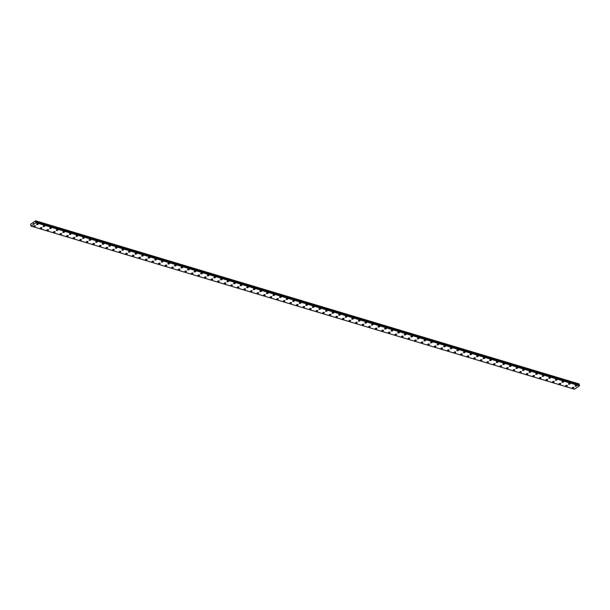 <?xml version="1.0" encoding="UTF-8"?>
<svg xmlns="http://www.w3.org/2000/svg" width="610" height="610" viewBox="0 0 610 610"><rect width="100%" height="100%" fill="white"/><g stroke="black" fill="none" stroke-linecap="round" stroke-linejoin="round"><path stroke-width="0.91" d="M38.262 223.946A0.877 0.412 -13.1 0 1 37.789 224.457A0.877 0.412 -13.1 0 1 36.813 224.556A0.877 0.412 -13.1 0 1 36.562 224.343A0.877 0.412 -13.1 0 1 37.035 223.832A0.877 0.412 -13.1 0 1 38.003 223.733A0.877 0.412 -13.1 0 1 38.262 223.946A0.877 0.412 -13.1 0 1 37.789 224.457A0.877 0.412 -13.1 0 1 36.821 224.556A0.877 0.412 -13.1 0 1 36.562 224.343M44.827 225.921A0.877 0.412 -13.1 0 1 44.355 226.432A0.877 0.412 -13.1 0 1 43.386 226.523A0.877 0.412 -13.1 0 1 43.127 226.318A0.877 0.412 -13.1 0 1 43.6 225.807A0.877 0.412 -13.1 0 1 44.576 225.708A0.877 0.412 -13.1 0 1 44.827 225.921A0.877 0.412 -13.1 0 1 44.355 226.432A0.877 0.412 -13.1 0 1 43.386 226.531A0.877 0.412 -13.1 0 1 43.127 226.318M51.392 227.888A0.877 0.412 -13.1 0 1 50.92 228.399A0.877 0.412 -13.1 0 1 49.951 228.498A0.877 0.412 -13.1 0 1 49.692 228.285A0.877 0.412 -13.1 0 1 50.165 227.774A0.877 0.412 -13.1 0 1 51.141 227.675A0.877 0.412 -13.1 0 1 51.392 227.888A0.877 0.412 -13.1 0 1 50.92 228.399A0.877 0.412 -13.1 0 1 49.951 228.498A0.877 0.412 -13.1 0 1 49.692 228.285M57.965 229.863A0.877 0.412 -13.1 0 1 57.492 230.374A0.877 0.412 -13.1 0 1 56.517 230.466A0.877 0.412 -13.1 0 1 56.265 230.26A0.877 0.412 -13.1 0 1 56.738 229.749A0.877 0.412 -13.1 0 1 57.706 229.65A0.877 0.412 -13.1 0 1 57.965 229.863A0.877 0.412 -13.1 0 1 57.492 230.374A0.877 0.412 -13.1 0 1 56.517 230.473A0.877 0.412 -13.1 0 1 56.265 230.26M64.53 231.831A0.877 0.412 -13.1 0 1 64.058 232.341A0.877 0.412 -13.1 0 1 63.082 232.44A0.877 0.412 -13.1 0 1 62.83 232.227A0.877 0.412 -13.1 0 1 63.303 231.716A0.877 0.412 -13.1 0 1 64.271 231.625A0.877 0.412 -13.1 0 1 64.53 231.831A0.877 0.412 -13.1 0 1 64.058 232.341A0.877 0.412 -13.1 0 1 63.089 232.44A0.877 0.412 -13.1 0 1 62.83 232.227M71.095 233.805A0.877 0.412 -13.1 0 1 70.623 234.316A0.877 0.412 -13.1 0 1 69.654 234.408A0.877 0.412 -13.1 0 1 69.395 234.202A0.877 0.412 -13.1 0 1 69.868 233.691A0.877 0.412 -13.1 0 1 70.844 233.592A0.877 0.412 -13.1 0 1 71.095 233.805A0.877 0.412 -13.1 0 1 70.623 234.316A0.877 0.412 -13.1 0 1 69.654 234.415A0.877 0.412 -13.1 0 1 69.395 234.202M77.661 235.773A0.877 0.412 -13.1 0 1 77.188 236.283A0.877 0.412 -13.1 0 1 76.219 236.383A0.877 0.412 -13.1 0 1 75.96 236.169A0.877 0.412 -13.1 0 1 76.433 235.658A0.877 0.412 -13.1 0 1 77.409 235.567A0.877 0.412 -13.1 0 1 77.661 235.773A0.877 0.412 -13.1 0 1 77.188 236.283A0.877 0.412 -13.1 0 1 76.219 236.383A0.877 0.412 -13.1 0 1 75.96 236.169M84.233 237.748A0.877 0.412 -13.1 0 1 83.761 238.258A0.877 0.412 -13.1 0 1 82.785 238.358A0.877 0.412 -13.1 0 1 82.533 238.144A0.877 0.412 -13.1 0 1 83.006 237.633A0.877 0.412 -13.1 0 1 83.974 237.534A0.877 0.412 -13.1 0 1 84.233 237.748A0.877 0.412 -13.1 0 1 83.761 238.258A0.877 0.412 -13.1 0 1 82.785 238.358A0.877 0.412 -13.1 0 1 82.533 238.144M90.798 239.715A0.877 0.412 -13.1 0 1 90.326 240.226A0.877 0.412 -13.1 0 1 89.35 240.325A0.877 0.412 -13.1 0 1 89.098 240.111A0.877 0.412 -13.1 0 1 89.571 239.6A0.877 0.412 -13.1 0 1 90.539 239.509A0.877 0.412 -13.1 0 1 90.798 239.715A0.877 0.412 -13.1 0 1 90.326 240.233A0.877 0.412 -13.1 0 1 89.357 240.325A0.877 0.412 -13.1 0 1 89.098 240.111M97.364 241.69A0.877 0.412 -13.1 0 1 96.891 242.2A0.877 0.412 -13.1 0 1 95.922 242.3A0.877 0.412 -13.1 0 1 95.663 242.086A0.877 0.412 -13.1 0 1 96.136 241.575A0.877 0.412 -13.1 0 1 97.112 241.476A0.877 0.412 -13.1 0 1 97.364 241.69A0.877 0.412 -13.1 0 1 96.891 242.2A0.877 0.412 -13.1 0 1 95.922 242.3A0.877 0.412 -13.1 0 1 95.663 242.086M103.929 243.657A0.877 0.412 -13.1 0 1 103.456 244.168A0.877 0.412 -13.1 0 1 102.488 244.267A0.877 0.412 -13.1 0 1 102.228 244.053A0.877 0.412 -13.1 0 1 102.701 243.542A0.877 0.412 -13.1 0 1 103.677 243.451A0.877 0.412 -13.1 0 1 103.929 243.664A0.877 0.412 -13.1 0 1 103.456 244.175A0.877 0.412 -13.1 0 1 102.488 244.267A0.877 0.412 -13.1 0 1 102.228 244.053M110.501 245.632A0.877 0.412 -13.1 0 1 110.029 246.143A0.877 0.412 -13.1 0 1 109.053 246.242A0.877 0.412 -13.1 0 1 108.801 246.028A0.877 0.412 -13.1 0 1 109.274 245.517A0.877 0.412 -13.1 0 1 110.242 245.418A0.877 0.412 -13.1 0 1 110.501 245.632A0.877 0.412 -13.1 0 1 110.029 246.143A0.877 0.412 -13.1 0 1 109.053 246.242A0.877 0.412 -13.1 0 1 108.801 246.028M117.067 247.599A0.877 0.412 -13.1 0 1 116.594 248.11A0.877 0.412 -13.1 0 1 115.618 248.209A0.877 0.412 -13.1 0 1 115.366 247.995A0.877 0.412 -13.1 0 1 115.839 247.485A0.877 0.412 -13.1 0 1 116.807 247.393A0.877 0.412 -13.1 0 1 117.067 247.607A0.877 0.412 -13.1 0 1 116.594 248.117A0.877 0.412 -13.1 0 1 115.618 248.209A0.877 0.412 -13.1 0 1 115.366 247.995M123.632 249.574A0.877 0.412 -13.1 0 1 123.159 250.085A0.877 0.412 -13.1 0 1 122.191 250.184A0.877 0.412 -13.1 0 1 121.931 249.97A0.877 0.412 -13.1 0 1 122.404 249.459A0.877 0.412 -13.1 0 1 123.38 249.36A0.877 0.412 -13.1 0 1 123.632 249.574A0.877 0.412 -13.1 0 1 123.159 250.085A0.877 0.412 -13.1 0 1 122.191 250.184A0.877 0.412 -13.1 0 1 121.931 249.97M130.197 251.541A0.877 0.412 -13.1 0 1 129.724 252.052A0.877 0.412 -13.1 0 1 128.756 252.151A0.877 0.412 -13.1 0 1 128.496 251.938A0.877 0.412 -13.1 0 1 128.969 251.427A0.877 0.412 -13.1 0 1 129.945 251.335A0.877 0.412 -13.1 0 1 130.197 251.549A0.877 0.412 -13.1 0 1 129.724 252.06A0.877 0.412 -13.1 0 1 128.756 252.151A0.877 0.412 -13.1 0 1 128.496 251.945M136.77 253.516A0.877 0.412 -13.1 0 1 136.297 254.027A0.877 0.412 -13.1 0 1 135.321 254.126A0.877 0.412 -13.1 0 1 135.069 253.912A0.877 0.412 -13.1 0 1 135.542 253.402A0.877 0.412 -13.1 0 1 136.51 253.302A0.877 0.412 -13.1 0 1 136.77 253.516A0.877 0.412 -13.1 0 1 136.297 254.027A0.877 0.412 -13.1 0 1 135.321 254.126A0.877 0.412 -13.1 0 1 135.069 253.912M143.335 255.483A0.877 0.412 -13.1 0 1 142.862 255.994A0.877 0.412 -13.1 0 1 141.886 256.093A0.877 0.412 -13.1 0 1 141.634 255.88A0.877 0.412 -13.1 0 1 142.107 255.376A0.877 0.412 -13.1 0 1 143.075 255.277A0.877 0.412 -13.1 0 1 143.335 255.491A0.877 0.412 -13.1 0 1 142.862 256.002A0.877 0.412 -13.1 0 1 141.886 256.093A0.877 0.412 -13.1 0 1 141.634 255.887M149.9 257.458A0.877 0.412 -13.1 0 1 149.427 257.969A0.877 0.412 -13.1 0 1 148.459 258.068A0.877 0.412 -13.1 0 1 148.2 257.855A0.877 0.412 -13.1 0 1 148.672 257.344A0.877 0.412 -13.1 0 1 149.648 257.245A0.877 0.412 -13.1 0 1 149.9 257.458A0.877 0.412 -13.1 0 1 149.427 257.969A0.877 0.412 -13.1 0 1 148.459 258.068A0.877 0.412 -13.1 0 1 148.2 257.855M156.465 259.425A0.877 0.412 -13.1 0 1 155.992 259.936A0.877 0.412 -13.1 0 1 155.024 260.035A0.877 0.412 -13.1 0 1 154.765 259.822A0.877 0.412 -13.1 0 1 155.237 259.319A0.877 0.412 -13.1 0 1 156.213 259.219A0.877 0.412 -13.1 0 1 156.465 259.433A0.877 0.412 -13.1 0 1 155.992 259.944A0.877 0.412 -13.1 0 1 155.024 260.035A0.877 0.412 -13.1 0 1 154.765 259.829M163.038 261.4A0.877 0.412 -13.1 0 1 162.565 261.911A0.877 0.412 -13.1 0 1 161.589 262.01A0.877 0.412 -13.1 0 1 161.337 261.797A0.877 0.412 -13.1 0 1 161.81 261.286A0.877 0.412 -13.1 0 1 162.778 261.187A0.877 0.412 -13.1 0 1 163.038 261.4A0.877 0.412 -13.1 0 1 162.565 261.911A0.877 0.412 -13.1 0 1 161.589 262.01A0.877 0.412 -13.1 0 1 161.337 261.797M169.603 263.375A0.877 0.412 -13.1 0 1 169.13 263.886A0.877 0.412 -13.1 0 1 168.154 263.985A0.877 0.412 -13.1 0 1 167.902 263.772A0.877 0.412 -13.1 0 1 168.375 263.261A0.877 0.412 -13.1 0 1 169.344 263.162A0.877 0.412 -13.1 0 1 169.603 263.375A0.877 0.412 -13.1 0 1 169.13 263.878A0.877 0.412 -13.1 0 1 168.154 263.977A0.877 0.412 -13.1 0 1 167.902 263.764M176.168 265.342A0.877 0.412 -13.1 0 1 175.695 265.853A0.877 0.412 -13.1 0 1 174.727 265.952A0.877 0.412 -13.1 0 1 174.468 265.739A0.877 0.412 -13.1 0 1 174.94 265.228A0.877 0.412 -13.1 0 1 175.916 265.129A0.877 0.412 -13.1 0 1 176.168 265.342A0.877 0.412 -13.1 0 1 175.695 265.853A0.877 0.412 -13.1 0 1 174.727 265.952A0.877 0.412 -13.1 0 1 174.468 265.739M182.733 267.31A0.877 0.412 -13.1 0 1 182.26 267.828A0.877 0.412 -13.1 0 1 181.292 267.92A0.877 0.412 -13.1 0 1 181.033 267.706A0.877 0.412 -13.1 0 1 181.505 267.203A0.877 0.412 -13.1 0 1 182.481 267.104A0.877 0.412 -13.1 0 1 182.733 267.317A0.877 0.412 -13.1 0 1 182.26 267.828A0.877 0.412 -13.1 0 1 181.292 267.927A0.877 0.412 -13.1 0 1 181.033 267.714M189.306 269.284A0.877 0.412 -13.1 0 1 188.833 269.795A0.877 0.412 -13.1 0 1 187.857 269.894A0.877 0.412 -13.1 0 1 187.605 269.681A0.877 0.412 -13.1 0 1 188.078 269.17A0.877 0.412 -13.1 0 1 189.047 269.071A0.877 0.412 -13.1 0 1 189.306 269.284A0.877 0.412 -13.1 0 1 188.833 269.795A0.877 0.412 -13.1 0 1 187.857 269.894A0.877 0.412 -13.1 0 1 187.605 269.681M195.871 271.259A0.877 0.412 -13.1 0 1 195.398 271.77A0.877 0.412 -13.1 0 1 194.422 271.862A0.877 0.412 -13.1 0 1 194.171 271.648A0.877 0.412 -13.1 0 1 194.643 271.145A0.877 0.412 -13.1 0 1 195.612 271.046A0.877 0.412 -13.1 0 1 195.871 271.259A0.877 0.412 -13.1 0 1 195.398 271.77A0.877 0.412 -13.1 0 1 194.422 271.869A0.877 0.412 -13.1 0 1 194.171 271.656M202.436 273.227A0.877 0.412 -13.1 0 1 201.963 273.738A0.877 0.412 -13.1 0 1 200.995 273.837A0.877 0.412 -13.1 0 1 200.736 273.623A0.877 0.412 -13.1 0 1 201.208 273.112A0.877 0.412 -13.1 0 1 202.185 273.013A0.877 0.412 -13.1 0 1 202.436 273.227A0.877 0.412 -13.1 0 1 201.963 273.738A0.877 0.412 -13.1 0 1 200.995 273.837A0.877 0.412 -13.1 0 1 200.736 273.623M209.001 275.202A0.877 0.412 -13.1 0 1 208.529 275.712A0.877 0.412 -13.1 0 1 207.56 275.804A0.877 0.412 -13.1 0 1 207.301 275.59A0.877 0.412 -13.1 0 1 207.774 275.087A0.877 0.412 -13.1 0 1 208.75 274.988A0.877 0.412 -13.1 0 1 209.001 275.202A0.877 0.412 -13.1 0 1 208.529 275.712A0.877 0.412 -13.1 0 1 207.56 275.812A0.877 0.412 -13.1 0 1 207.301 275.598M215.574 277.169A0.877 0.412 -13.1 0 1 215.101 277.68A0.877 0.412 -13.1 0 1 214.125 277.779A0.877 0.412 -13.1 0 1 213.874 277.565A0.877 0.412 -13.1 0 1 214.346 277.054A0.877 0.412 -13.1 0 1 215.315 276.955A0.877 0.412 -13.1 0 1 215.574 277.169A0.877 0.412 -13.1 0 1 215.101 277.68A0.877 0.412 -13.1 0 1 214.125 277.779A0.877 0.412 -13.1 0 1 213.874 277.565M222.139 279.144A0.877 0.412 -13.1 0 1 221.666 279.654A0.877 0.412 -13.1 0 1 220.69 279.746A0.877 0.412 -13.1 0 1 220.439 279.533A0.877 0.412 -13.1 0 1 220.912 279.029A0.877 0.412 -13.1 0 1 221.88 278.93A0.877 0.412 -13.1 0 1 222.139 279.144A0.877 0.412 -13.1 0 1 221.666 279.654A0.877 0.412 -13.1 0 1 220.69 279.754A0.877 0.412 -13.1 0 1 220.439 279.54M228.704 281.111A0.877 0.412 -13.1 0 1 228.231 281.622A0.877 0.412 -13.1 0 1 227.263 281.721A0.877 0.412 -13.1 0 1 227.004 281.507A0.877 0.412 -13.1 0 1 227.477 280.996A0.877 0.412 -13.1 0 1 228.453 280.897A0.877 0.412 -13.1 0 1 228.704 281.111A0.877 0.412 -13.1 0 1 228.231 281.622A0.877 0.412 -13.1 0 1 227.263 281.721A0.877 0.412 -13.1 0 1 227.004 281.507M235.269 283.086A0.877 0.412 -13.1 0 1 234.797 283.597A0.877 0.412 -13.1 0 1 233.828 283.688A0.877 0.412 -13.1 0 1 233.569 283.482A0.877 0.412 -13.1 0 1 234.042 282.971A0.877 0.412 -13.1 0 1 235.018 282.872A0.877 0.412 -13.1 0 1 235.269 283.086A0.877 0.412 -13.1 0 1 234.797 283.597A0.877 0.412 -13.1 0 1 233.828 283.696A0.877 0.412 -13.1 0 1 233.569 283.482M241.842 285.053A0.877 0.412 -13.1 0 1 241.369 285.564A0.877 0.412 -13.1 0 1 240.393 285.663A0.877 0.412 -13.1 0 1 240.142 285.45A0.877 0.412 -13.1 0 1 240.614 284.939A0.877 0.412 -13.1 0 1 241.583 284.847A0.877 0.412 -13.1 0 1 241.842 285.053A0.877 0.412 -13.1 0 1 241.369 285.564A0.877 0.412 -13.1 0 1 240.393 285.663A0.877 0.412 -13.1 0 1 240.142 285.45M248.407 287.028A0.877 0.412 -13.1 0 1 247.935 287.539A0.877 0.412 -13.1 0 1 246.958 287.63A0.877 0.412 -13.1 0 1 246.707 287.424A0.877 0.412 -13.1 0 1 247.18 286.913A0.877 0.412 -13.1 0 1 248.148 286.814A0.877 0.412 -13.1 0 1 248.407 287.028A0.877 0.412 -13.1 0 1 247.935 287.539A0.877 0.412 -13.1 0 1 246.958 287.638A0.877 0.412 -13.1 0 1 246.707 287.424M254.972 288.995A0.877 0.412 -13.1 0 1 254.5 289.506A0.877 0.412 -13.1 0 1 253.531 289.605A0.877 0.412 -13.1 0 1 253.272 289.392A0.877 0.412 -13.1 0 1 253.745 288.881A0.877 0.412 -13.1 0 1 254.721 288.789A0.877 0.412 -13.1 0 1 254.972 288.995A0.877 0.412 -13.1 0 1 254.5 289.506A0.877 0.412 -13.1 0 1 253.531 289.605A0.877 0.412 -13.1 0 1 253.272 289.392M261.537 290.97A0.877 0.412 -13.1 0 1 261.065 291.481A0.877 0.412 -13.1 0 1 260.096 291.58A0.877 0.412 -13.1 0 1 259.837 291.366A0.877 0.412 -13.1 0 1 260.31 290.856A0.877 0.412 -13.1 0 1 261.286 290.756A0.877 0.412 -13.1 0 1 261.537 290.97A0.877 0.412 -13.1 0 1 261.065 291.481A0.877 0.412 -13.1 0 1 260.096 291.58A0.877 0.412 -13.1 0 1 259.837 291.366M268.11 292.937A0.877 0.412 -13.1 0 1 267.637 293.448A0.877 0.412 -13.1 0 1 266.661 293.547A0.877 0.412 -13.1 0 1 266.402 293.334A0.877 0.412 -13.1 0 1 266.883 292.823A0.877 0.412 -13.1 0 1 267.851 292.731A0.877 0.412 -13.1 0 1 268.11 292.937A0.877 0.412 -13.1 0 1 267.637 293.456A0.877 0.412 -13.1 0 1 266.661 293.547A0.877 0.412 -13.1 0 1 266.41 293.334M274.675 294.912A0.877 0.412 -13.1 0 1 274.203 295.423A0.877 0.412 -13.1 0 1 273.227 295.522A0.877 0.412 -13.1 0 1 272.975 295.309A0.877 0.412 -13.1 0 1 273.448 294.798A0.877 0.412 -13.1 0 1 274.416 294.699A0.877 0.412 -13.1 0 1 274.675 294.912A0.877 0.412 -13.1 0 1 274.203 295.423A0.877 0.412 -13.1 0 1 273.227 295.522A0.877 0.412 -13.1 0 1 272.975 295.309M281.24 296.879A0.877 0.412 -13.1 0 1 280.768 297.39A0.877 0.412 -13.1 0 1 279.799 297.489A0.877 0.412 -13.1 0 1 279.54 297.276A0.877 0.412 -13.1 0 1 280.013 296.765A0.877 0.412 -13.1 0 1 280.989 296.673A0.877 0.412 -13.1 0 1 281.24 296.887A0.877 0.412 -13.1 0 1 280.768 297.398A0.877 0.412 -13.1 0 1 279.799 297.489A0.877 0.412 -13.1 0 1 279.54 297.276M287.806 298.854A0.877 0.412 -13.1 0 1 287.333 299.365A0.877 0.412 -13.1 0 1 286.364 299.464A0.877 0.412 -13.1 0 1 286.105 299.251A0.877 0.412 -13.1 0 1 286.578 298.74A0.877 0.412 -13.1 0 1 287.554 298.641A0.877 0.412 -13.1 0 1 287.806 298.854A0.877 0.412 -13.1 0 1 287.333 299.365A0.877 0.412 -13.1 0 1 286.364 299.464A0.877 0.412 -13.1 0 1 286.105 299.251M294.378 300.821A0.877 0.412 -13.1 0 1 293.898 301.332A0.877 0.412 -13.1 0 1 292.93 301.431A0.877 0.412 -13.1 0 1 292.67 301.218A0.877 0.412 -13.1 0 1 293.151 300.707A0.877 0.412 -13.1 0 1 294.119 300.616A0.877 0.412 -13.1 0 1 294.378 300.829A0.877 0.412 -13.1 0 1 293.906 301.34A0.877 0.412 -13.1 0 1 292.93 301.431A0.877 0.412 -13.1 0 1 292.678 301.218M300.943 302.796A0.877 0.412 -13.1 0 1 300.471 303.307A0.877 0.412 -13.1 0 1 299.495 303.406A0.877 0.412 -13.1 0 1 299.243 303.193A0.877 0.412 -13.1 0 1 299.716 302.682A0.877 0.412 -13.1 0 1 300.684 302.583A0.877 0.412 -13.1 0 1 300.943 302.796A0.877 0.412 -13.1 0 1 300.471 303.307A0.877 0.412 -13.1 0 1 299.495 303.406A0.877 0.412 -13.1 0 1 299.243 303.193M307.509 304.764A0.877 0.412 -13.1 0 1 307.036 305.274A0.877 0.412 -13.1 0 1 306.067 305.374A0.877 0.412 -13.1 0 1 305.808 305.16A0.877 0.412 -13.1 0 1 306.281 304.649A0.877 0.412 -13.1 0 1 307.249 304.558A0.877 0.412 -13.1 0 1 307.509 304.771A0.877 0.412 -13.1 0 1 307.036 305.282A0.877 0.412 -13.1 0 1 306.067 305.374A0.877 0.412 -13.1 0 1 305.808 305.16M314.074 306.738A0.877 0.412 -13.1 0 1 313.601 307.249A0.877 0.412 -13.1 0 1 312.633 307.348A0.877 0.412 -13.1 0 1 312.373 307.135A0.877 0.412 -13.1 0 1 312.846 306.624A0.877 0.412 -13.1 0 1 313.822 306.525A0.877 0.412 -13.1 0 1 314.074 306.738A0.877 0.412 -13.1 0 1 313.601 307.249A0.877 0.412 -13.1 0 1 312.633 307.348A0.877 0.412 -13.1 0 1 312.373 307.135M320.646 308.706A0.877 0.412 -13.1 0 1 320.166 309.217A0.877 0.412 -13.1 0 1 319.198 309.316A0.877 0.412 -13.1 0 1 318.938 309.102A0.877 0.412 -13.1 0 1 319.419 308.591A0.877 0.412 -13.1 0 1 320.387 308.5A0.877 0.412 -13.1 0 1 320.646 308.713A0.877 0.412 -13.1 0 1 320.174 309.224A0.877 0.412 -13.1 0 1 319.198 309.316A0.877 0.412 -13.1 0 1 318.946 309.11M327.212 310.681A0.877 0.412 -13.1 0 1 326.739 311.191A0.877 0.412 -13.1 0 1 325.763 311.291A0.877 0.412 -13.1 0 1 325.511 311.077A0.877 0.412 -13.1 0 1 325.984 310.566A0.877 0.412 -13.1 0 1 326.952 310.467A0.877 0.412 -13.1 0 1 327.212 310.681A0.877 0.412 -13.1 0 1 326.739 311.191A0.877 0.412 -13.1 0 1 325.763 311.291A0.877 0.412 -13.1 0 1 325.511 311.077M333.777 312.648A0.877 0.412 -13.1 0 1 333.304 313.159A0.877 0.412 -13.1 0 1 332.336 313.258A0.877 0.412 -13.1 0 1 332.076 313.044A0.877 0.412 -13.1 0 1 332.549 312.541A0.877 0.412 -13.1 0 1 333.517 312.442A0.877 0.412 -13.1 0 1 333.777 312.656A0.877 0.412 -13.1 0 1 333.304 313.166A0.877 0.412 -13.1 0 1 332.336 313.258A0.877 0.412 -13.1 0 1 332.076 313.052M340.342 314.623A0.877 0.412 -13.1 0 1 339.869 315.134A0.877 0.412 -13.1 0 1 338.901 315.233A0.877 0.412 -13.1 0 1 338.642 315.019A0.877 0.412 -13.1 0 1 339.114 314.508A0.877 0.412 -13.1 0 1 340.09 314.409A0.877 0.412 -13.1 0 1 340.342 314.623A0.877 0.412 -13.1 0 1 339.869 315.134A0.877 0.412 -13.1 0 1 338.901 315.233A0.877 0.412 -13.1 0 1 338.642 315.019M346.915 316.598A0.877 0.412 -13.1 0 1 346.442 317.108A0.877 0.412 -13.1 0 1 345.466 317.208A0.877 0.412 -13.1 0 1 345.214 316.994A0.877 0.412 -13.1 0 1 345.687 316.483A0.877 0.412 -13.1 0 1 346.655 316.384A0.877 0.412 -13.1 0 1 346.915 316.598A0.877 0.412 -13.1 0 1 346.434 317.101A0.877 0.412 -13.1 0 1 345.466 317.2A0.877 0.412 -13.1 0 1 345.207 316.986M353.48 318.565A0.877 0.412 -13.1 0 1 353.007 319.076A0.877 0.412 -13.1 0 1 352.031 319.175A0.877 0.412 -13.1 0 1 351.779 318.961A0.877 0.412 -13.1 0 1 352.252 318.45A0.877 0.412 -13.1 0 1 353.22 318.351A0.877 0.412 -13.1 0 1 353.48 318.565A0.877 0.412 -13.1 0 1 353.007 319.076A0.877 0.412 -13.1 0 1 352.031 319.175A0.877 0.412 -13.1 0 1 351.779 318.961M360.045 320.532A0.877 0.412 -13.1 0 1 359.572 321.051A0.877 0.412 -13.1 0 1 358.604 321.142A0.877 0.412 -13.1 0 1 358.344 320.929A0.877 0.412 -13.1 0 1 358.817 320.425A0.877 0.412 -13.1 0 1 359.786 320.326A0.877 0.412 -13.1 0 1 360.045 320.54A0.877 0.412 -13.1 0 1 359.572 321.051A0.877 0.412 -13.1 0 1 358.604 321.15A0.877 0.412 -13.1 0 1 358.344 320.936M366.61 322.507A0.877 0.412 -13.1 0 1 366.137 323.018A0.877 0.412 -13.1 0 1 365.169 323.117A0.877 0.412 -13.1 0 1 364.91 322.904A0.877 0.412 -13.1 0 1 365.382 322.393A0.877 0.412 -13.1 0 1 366.358 322.293A0.877 0.412 -13.1 0 1 366.61 322.507A0.877 0.412 -13.1 0 1 366.137 323.018A0.877 0.412 -13.1 0 1 365.169 323.117A0.877 0.412 -13.1 0 1 364.91 322.904M373.175 324.482A0.877 0.412 -13.1 0 1 372.702 324.993A0.877 0.412 -13.1 0 1 371.734 325.084A0.877 0.412 -13.1 0 1 371.475 324.871A0.877 0.412 -13.1 0 1 371.955 324.367A0.877 0.412 -13.1 0 1 372.923 324.268A0.877 0.412 -13.1 0 1 373.183 324.482A0.877 0.412 -13.1 0 1 372.71 324.993A0.877 0.412 -13.1 0 1 371.734 325.092A0.877 0.412 -13.1 0 1 371.475 324.878M379.748 326.449A0.877 0.412 -13.1 0 1 379.275 326.96A0.877 0.412 -13.1 0 1 378.299 327.059A0.877 0.412 -13.1 0 1 378.048 326.846A0.877 0.412 -13.1 0 1 378.52 326.335A0.877 0.412 -13.1 0 1 379.489 326.236A0.877 0.412 -13.1 0 1 379.748 326.449A0.877 0.412 -13.1 0 1 379.275 326.96A0.877 0.412 -13.1 0 1 378.299 327.059A0.877 0.412 -13.1 0 1 378.048 326.846M386.313 328.424A0.877 0.412 -13.1 0 1 385.84 328.935A0.877 0.412 -13.1 0 1 384.872 329.026A0.877 0.412 -13.1 0 1 384.613 328.813A0.877 0.412 -13.1 0 1 385.085 328.31A0.877 0.412 -13.1 0 1 386.054 328.21A0.877 0.412 -13.1 0 1 386.313 328.424A0.877 0.412 -13.1 0 1 385.84 328.935A0.877 0.412 -13.1 0 1 384.872 329.034A0.877 0.412 -13.1 0 1 384.613 328.82M392.878 330.391A0.877 0.412 -13.1 0 1 392.405 330.902A0.877 0.412 -13.1 0 1 391.437 331.001A0.877 0.412 -13.1 0 1 391.178 330.788A0.877 0.412 -13.1 0 1 391.65 330.277A0.877 0.412 -13.1 0 1 392.626 330.178A0.877 0.412 -13.1 0 1 392.878 330.391A0.877 0.412 -13.1 0 1 392.405 330.902A0.877 0.412 -13.1 0 1 391.437 331.001A0.877 0.412 -13.1 0 1 391.178 330.788M399.443 332.366A0.877 0.412 -13.1 0 1 398.97 332.877A0.877 0.412 -13.1 0 1 398.002 332.969A0.877 0.412 -13.1 0 1 397.743 332.755A0.877 0.412 -13.1 0 1 398.223 332.252A0.877 0.412 -13.1 0 1 399.192 332.153A0.877 0.412 -13.1 0 1 399.451 332.366A0.877 0.412 -13.1 0 1 398.97 332.877A0.877 0.412 -13.1 0 1 398.002 332.976A0.877 0.412 -13.1 0 1 397.743 332.763M406.016 334.333A0.877 0.412 -13.1 0 1 405.543 334.844A0.877 0.412 -13.1 0 1 404.567 334.943A0.877 0.412 -13.1 0 1 404.316 334.73A0.877 0.412 -13.1 0 1 404.788 334.219A0.877 0.412 -13.1 0 1 405.757 334.12A0.877 0.412 -13.1 0 1 406.016 334.333A0.877 0.412 -13.1 0 1 405.543 334.844A0.877 0.412 -13.1 0 1 404.567 334.943A0.877 0.412 -13.1 0 1 404.316 334.73M412.581 336.308A0.877 0.412 -13.1 0 1 412.108 336.819A0.877 0.412 -13.1 0 1 411.14 336.911A0.877 0.412 -13.1 0 1 410.881 336.705A0.877 0.412 -13.1 0 1 411.353 336.194A0.877 0.412 -13.1 0 1 412.322 336.095A0.877 0.412 -13.1 0 1 412.581 336.308A0.877 0.412 -13.1 0 1 412.108 336.819A0.877 0.412 -13.1 0 1 411.14 336.918A0.877 0.412 -13.1 0 1 410.881 336.705M419.146 338.275A0.877 0.412 -13.1 0 1 418.673 338.786A0.877 0.412 -13.1 0 1 417.705 338.885A0.877 0.412 -13.1 0 1 417.446 338.672A0.877 0.412 -13.1 0 1 417.919 338.161A0.877 0.412 -13.1 0 1 418.895 338.062A0.877 0.412 -13.1 0 1 419.146 338.275A0.877 0.412 -13.1 0 1 418.673 338.786A0.877 0.412 -13.1 0 1 417.705 338.885A0.877 0.412 -13.1 0 1 417.446 338.672M425.711 340.25A0.877 0.412 -13.1 0 1 425.239 340.761A0.877 0.412 -13.1 0 1 424.27 340.853A0.877 0.412 -13.1 0 1 424.011 340.647A0.877 0.412 -13.1 0 1 424.491 340.136A0.877 0.412 -13.1 0 1 425.46 340.037A0.877 0.412 -13.1 0 1 425.719 340.25A0.877 0.412 -13.1 0 1 425.239 340.761A0.877 0.412 -13.1 0 1 424.27 340.86A0.877 0.412 -13.1 0 1 424.011 340.647M432.284 342.218A0.877 0.412 -13.1 0 1 431.811 342.728A0.877 0.412 -13.1 0 1 430.835 342.828A0.877 0.412 -13.1 0 1 430.584 342.614A0.877 0.412 -13.1 0 1 431.057 342.103A0.877 0.412 -13.1 0 1 432.025 342.012A0.877 0.412 -13.1 0 1 432.284 342.218A0.877 0.412 -13.1 0 1 431.811 342.728A0.877 0.412 -13.1 0 1 430.835 342.828A0.877 0.412 -13.1 0 1 430.584 342.614M438.849 344.192A0.877 0.412 -13.1 0 1 438.376 344.703A0.877 0.412 -13.1 0 1 437.408 344.802A0.877 0.412 -13.1 0 1 437.149 344.589A0.877 0.412 -13.1 0 1 437.622 344.078A0.877 0.412 -13.1 0 1 438.59 343.979A0.877 0.412 -13.1 0 1 438.849 344.192A0.877 0.412 -13.1 0 1 438.376 344.703A0.877 0.412 -13.1 0 1 437.408 344.802A0.877 0.412 -13.1 0 1 437.149 344.589M445.414 346.16A0.877 0.412 -13.1 0 1 444.942 346.671A0.877 0.412 -13.1 0 1 443.973 346.77A0.877 0.412 -13.1 0 1 443.714 346.556A0.877 0.412 -13.1 0 1 444.187 346.045A0.877 0.412 -13.1 0 1 445.163 345.954A0.877 0.412 -13.1 0 1 445.414 346.16A0.877 0.412 -13.1 0 1 444.942 346.678A0.877 0.412 -13.1 0 1 443.973 346.77A0.877 0.412 -13.1 0 1 443.714 346.556M451.979 348.135A0.877 0.412 -13.1 0 1 451.507 348.645A0.877 0.412 -13.1 0 1 450.538 348.745A0.877 0.412 -13.1 0 1 450.279 348.531A0.877 0.412 -13.1 0 1 450.759 348.02A0.877 0.412 -13.1 0 1 451.728 347.921A0.877 0.412 -13.1 0 1 451.987 348.135A0.877 0.412 -13.1 0 1 451.507 348.645A0.877 0.412 -13.1 0 1 450.538 348.745A0.877 0.412 -13.1 0 1 450.279 348.531M458.552 350.102A0.877 0.412 -13.1 0 1 458.079 350.613A0.877 0.412 -13.1 0 1 457.103 350.712A0.877 0.412 -13.1 0 1 456.852 350.498A0.877 0.412 -13.1 0 1 457.325 349.987A0.877 0.412 -13.1 0 1 458.293 349.896A0.877 0.412 -13.1 0 1 458.552 350.11A0.877 0.412 -13.1 0 1 458.079 350.62A0.877 0.412 -13.1 0 1 457.103 350.712A0.877 0.412 -13.1 0 1 456.852 350.498M465.117 352.077A0.877 0.412 -13.1 0 1 464.645 352.588A0.877 0.412 -13.1 0 1 463.669 352.687A0.877 0.412 -13.1 0 1 463.417 352.473A0.877 0.412 -13.1 0 1 463.89 351.962A0.877 0.412 -13.1 0 1 464.858 351.863A0.877 0.412 -13.1 0 1 465.117 352.077A0.877 0.412 -13.1 0 1 464.645 352.588A0.877 0.412 -13.1 0 1 463.676 352.687A0.877 0.412 -13.1 0 1 463.417 352.473M471.683 354.044A0.877 0.412 -13.1 0 1 471.21 354.555A0.877 0.412 -13.1 0 1 470.241 354.654A0.877 0.412 -13.1 0 1 469.982 354.44A0.877 0.412 -13.1 0 1 470.455 353.93A0.877 0.412 -13.1 0 1 471.431 353.838A0.877 0.412 -13.1 0 1 471.683 354.052A0.877 0.412 -13.1 0 1 471.21 354.562A0.877 0.412 -13.1 0 1 470.241 354.654A0.877 0.412 -13.1 0 1 469.982 354.44M478.248 356.019A0.877 0.412 -13.1 0 1 477.775 356.53A0.877 0.412 -13.1 0 1 476.807 356.629A0.877 0.412 -13.1 0 1 476.547 356.415A0.877 0.412 -13.1 0 1 477.02 355.904A0.877 0.412 -13.1 0 1 477.996 355.805A0.877 0.412 -13.1 0 1 478.255 356.019A0.877 0.412 -13.1 0 1 477.775 356.53A0.877 0.412 -13.1 0 1 476.807 356.629A0.877 0.412 -13.1 0 1 476.547 356.415M484.82 357.986A0.877 0.412 -13.1 0 1 484.348 358.497A0.877 0.412 -13.1 0 1 483.372 358.596A0.877 0.412 -13.1 0 1 483.12 358.383A0.877 0.412 -13.1 0 1 483.593 357.872A0.877 0.412 -13.1 0 1 484.561 357.78A0.877 0.412 -13.1 0 1 484.82 357.994A0.877 0.412 -13.1 0 1 484.348 358.505A0.877 0.412 -13.1 0 1 483.372 358.596A0.877 0.412 -13.1 0 1 483.12 358.383M491.386 359.961A0.877 0.412 -13.1 0 1 490.913 360.472A0.877 0.412 -13.1 0 1 489.937 360.571A0.877 0.412 -13.1 0 1 489.685 360.358A0.877 0.412 -13.1 0 1 490.158 359.847A0.877 0.412 -13.1 0 1 491.126 359.748A0.877 0.412 -13.1 0 1 491.386 359.961A0.877 0.412 -13.1 0 1 490.913 360.472A0.877 0.412 -13.1 0 1 489.944 360.571A0.877 0.412 -13.1 0 1 489.685 360.358M497.951 361.928A0.877 0.412 -13.1 0 1 497.478 362.439A0.877 0.412 -13.1 0 1 496.509 362.538A0.877 0.412 -13.1 0 1 496.25 362.325A0.877 0.412 -13.1 0 1 496.723 361.814A0.877 0.412 -13.1 0 1 497.699 361.722A0.877 0.412 -13.1 0 1 497.951 361.936A0.877 0.412 -13.1 0 1 497.478 362.447A0.877 0.412 -13.1 0 1 496.509 362.538A0.877 0.412 -13.1 0 1 496.25 362.332M504.516 363.903A0.877 0.412 -13.1 0 1 504.043 364.414A0.877 0.412 -13.1 0 1 503.075 364.513A0.877 0.412 -13.1 0 1 502.815 364.3A0.877 0.412 -13.1 0 1 503.288 363.789A0.877 0.412 -13.1 0 1 504.264 363.69A0.877 0.412 -13.1 0 1 504.516 363.903A0.877 0.412 -13.1 0 1 504.043 364.414A0.877 0.412 -13.1 0 1 503.075 364.513A0.877 0.412 -13.1 0 1 502.815 364.3M511.088 365.87A0.877 0.412 -13.1 0 1 510.616 366.381A0.877 0.412 -13.1 0 1 509.64 366.48A0.877 0.412 -13.1 0 1 509.388 366.267A0.877 0.412 -13.1 0 1 509.861 365.764A0.877 0.412 -13.1 0 1 510.829 365.664A0.877 0.412 -13.1 0 1 511.088 365.878A0.877 0.412 -13.1 0 1 510.616 366.389A0.877 0.412 -13.1 0 1 509.64 366.48A0.877 0.412 -13.1 0 1 509.388 366.274M517.654 367.845A0.877 0.412 -13.1 0 1 517.181 368.356A0.877 0.412 -13.1 0 1 516.205 368.455A0.877 0.412 -13.1 0 1 515.953 368.242A0.877 0.412 -13.1 0 1 516.426 367.731A0.877 0.412 -13.1 0 1 517.394 367.632A0.877 0.412 -13.1 0 1 517.654 367.845A0.877 0.412 -13.1 0 1 517.181 368.356A0.877 0.412 -13.1 0 1 516.212 368.455A0.877 0.412 -13.1 0 1 515.953 368.242M524.219 369.82A0.877 0.412 -13.1 0 1 523.746 370.331A0.877 0.412 -13.1 0 1 522.778 370.43A0.877 0.412 -13.1 0 1 522.518 370.217A0.877 0.412 -13.1 0 1 522.991 369.706A0.877 0.412 -13.1 0 1 523.967 369.607A0.877 0.412 -13.1 0 1 524.219 369.82A0.877 0.412 -13.1 0 1 523.746 370.323A0.877 0.412 -13.1 0 1 522.778 370.423A0.877 0.412 -13.1 0 1 522.518 370.209M530.784 371.787A0.877 0.412 -13.1 0 1 530.311 372.298A0.877 0.412 -13.1 0 1 529.343 372.397A0.877 0.412 -13.1 0 1 529.083 372.184A0.877 0.412 -13.1 0 1 529.556 371.673A0.877 0.412 -13.1 0 1 530.532 371.574A0.877 0.412 -13.1 0 1 530.784 371.787A0.877 0.412 -13.1 0 1 530.311 372.298A0.877 0.412 -13.1 0 1 529.343 372.397A0.877 0.412 -13.1 0 1 529.083 372.184M537.357 373.755A0.877 0.412 -13.1 0 1 536.884 374.273A0.877 0.412 -13.1 0 1 535.908 374.365A0.877 0.412 -13.1 0 1 535.656 374.151A0.877 0.412 -13.1 0 1 536.129 373.648A0.877 0.412 -13.1 0 1 537.097 373.549A0.877 0.412 -13.1 0 1 537.357 373.762A0.877 0.412 -13.1 0 1 536.884 374.273A0.877 0.412 -13.1 0 1 535.908 374.372A0.877 0.412 -13.1 0 1 535.656 374.159M543.922 375.729A0.877 0.412 -13.1 0 1 543.449 376.24A0.877 0.412 -13.1 0 1 542.473 376.339A0.877 0.412 -13.1 0 1 542.221 376.126A0.877 0.412 -13.1 0 1 542.694 375.615A0.877 0.412 -13.1 0 1 543.663 375.516A0.877 0.412 -13.1 0 1 543.922 375.729A0.877 0.412 -13.1 0 1 543.449 376.24A0.877 0.412 -13.1 0 1 542.481 376.339A0.877 0.412 -13.1 0 1 542.221 376.126M550.487 377.704A0.877 0.412 -13.1 0 1 550.014 378.215A0.877 0.412 -13.1 0 1 549.046 378.307A0.877 0.412 -13.1 0 1 548.786 378.093A0.877 0.412 -13.1 0 1 549.259 377.59A0.877 0.412 -13.1 0 1 550.235 377.491A0.877 0.412 -13.1 0 1 550.487 377.704A0.877 0.412 -13.1 0 1 550.014 378.215A0.877 0.412 -13.1 0 1 549.046 378.314A0.877 0.412 -13.1 0 1 548.786 378.101M557.052 379.672A0.877 0.412 -13.1 0 1 556.579 380.183A0.877 0.412 -13.1 0 1 555.611 380.282A0.877 0.412 -13.1 0 1 555.352 380.068A0.877 0.412 -13.1 0 1 555.824 379.557A0.877 0.412 -13.1 0 1 556.8 379.458A0.877 0.412 -13.1 0 1 557.052 379.672A0.877 0.412 -13.1 0 1 556.579 380.183A0.877 0.412 -13.1 0 1 555.611 380.282A0.877 0.412 -13.1 0 1 555.352 380.068M563.625 381.646A0.877 0.412 -13.1 0 1 563.152 382.157A0.877 0.412 -13.1 0 1 562.176 382.249A0.877 0.412 -13.1 0 1 561.924 382.035A0.877 0.412 -13.1 0 1 562.397 381.532A0.877 0.412 -13.1 0 1 563.365 381.433A0.877 0.412 -13.1 0 1 563.625 381.646A0.877 0.412 -13.1 0 1 563.152 382.157A0.877 0.412 -13.1 0 1 562.176 382.256A0.877 0.412 -13.1 0 1 561.924 382.043M570.19 383.614A0.877 0.412 -13.1 0 1 569.717 384.125A0.877 0.412 -13.1 0 1 568.741 384.224A0.877 0.412 -13.1 0 1 568.489 384.01A0.877 0.412 -13.1 0 1 568.962 383.499A0.877 0.412 -13.1 0 1 569.931 383.4A0.877 0.412 -13.1 0 1 570.19 383.614A0.877 0.412 -13.1 0 1 569.717 384.125A0.877 0.412 -13.1 0 1 568.741 384.224A0.877 0.412 -13.1 0 1 568.489 384.01M576.755 385.589A0.877 0.412 -13.1 0 1 576.282 386.099A0.877 0.412 -13.1 0 1 575.314 386.191A0.877 0.412 -13.1 0 1 575.055 385.977A0.877 0.412 -13.1 0 1 575.527 385.474A0.877 0.412 -13.1 0 1 576.503 385.375A0.877 0.412 -13.1 0 1 576.755 385.589A0.877 0.412 -13.1 0 1 576.282 386.099A0.877 0.412 -13.1 0 1 575.314 386.199A0.877 0.412 -13.1 0 1 575.055 385.985M35.41 225.921A0.877 0.412 -13.1 0 1 34.938 226.432A0.877 0.412 -13.1 0 1 33.962 226.523A0.877 0.412 -13.1 0 1 33.71 226.31A0.877 0.412 -13.1 0 1 34.183 225.807A0.877 0.412 -13.1 0 1 35.151 225.708A0.877 0.412 -13.1 0 1 35.41 225.921A0.877 0.412 -13.1 0 1 34.938 226.432A0.877 0.412 -13.1 0 1 33.962 226.531A0.877 0.412 -13.1 0 1 33.71 226.318M41.976 227.888A0.877 0.412 -13.1 0 1 41.503 228.399A0.877 0.412 -13.1 0 1 40.534 228.498A0.877 0.412 -13.1 0 1 40.275 228.285A0.877 0.412 -13.1 0 1 40.748 227.774A0.877 0.412 -13.1 0 1 41.724 227.675A0.877 0.412 -13.1 0 1 41.976 227.888A0.877 0.412 -13.1 0 1 41.503 228.399A0.877 0.412 -13.1 0 1 40.534 228.498A0.877 0.412 -13.1 0 1 40.275 228.285M48.541 229.863A0.877 0.412 -13.1 0 1 48.068 230.374A0.877 0.412 -13.1 0 1 47.1 230.466A0.877 0.412 -13.1 0 1 46.84 230.26A0.877 0.412 -13.1 0 1 47.313 229.749A0.877 0.412 -13.1 0 1 48.289 229.65A0.877 0.412 -13.1 0 1 48.541 229.863A0.877 0.412 -13.1 0 1 48.068 230.374A0.877 0.412 -13.1 0 1 47.1 230.473A0.877 0.412 -13.1 0 1 46.84 230.26M55.113 231.831A0.877 0.412 -13.1 0 1 54.641 232.341A0.877 0.412 -13.1 0 1 53.665 232.44A0.877 0.412 -13.1 0 1 53.413 232.227A0.877 0.412 -13.1 0 1 53.886 231.716A0.877 0.412 -13.1 0 1 54.854 231.617A0.877 0.412 -13.1 0 1 55.113 231.831A0.877 0.412 -13.1 0 1 54.641 232.341A0.877 0.412 -13.1 0 1 53.665 232.44A0.877 0.412 -13.1 0 1 53.413 232.227M61.679 233.805A0.877 0.412 -13.1 0 1 61.206 234.316A0.877 0.412 -13.1 0 1 60.23 234.408A0.877 0.412 -13.1 0 1 59.978 234.202A0.877 0.412 -13.1 0 1 60.451 233.691A0.877 0.412 -13.1 0 1 61.419 233.592A0.877 0.412 -13.1 0 1 61.679 233.805A0.877 0.412 -13.1 0 1 61.206 234.316A0.877 0.412 -13.1 0 1 60.23 234.415A0.877 0.412 -13.1 0 1 59.978 234.202M68.244 235.773A0.877 0.412 -13.1 0 1 67.771 236.283A0.877 0.412 -13.1 0 1 66.803 236.383A0.877 0.412 -13.1 0 1 66.543 236.169A0.877 0.412 -13.1 0 1 67.016 235.658A0.877 0.412 -13.1 0 1 67.992 235.567A0.877 0.412 -13.1 0 1 68.244 235.773A0.877 0.412 -13.1 0 1 67.771 236.283A0.877 0.412 -13.1 0 1 66.803 236.383A0.877 0.412 -13.1 0 1 66.543 236.169M74.809 237.748A0.877 0.412 -13.1 0 1 74.336 238.258A0.877 0.412 -13.1 0 1 73.368 238.35A0.877 0.412 -13.1 0 1 73.108 238.144A0.877 0.412 -13.1 0 1 73.581 237.633A0.877 0.412 -13.1 0 1 74.557 237.534A0.877 0.412 -13.1 0 1 74.809 237.748A0.877 0.412 -13.1 0 1 74.336 238.258A0.877 0.412 -13.1 0 1 73.368 238.358A0.877 0.412 -13.1 0 1 73.108 238.144M81.382 239.715A0.877 0.412 -13.1 0 1 80.909 240.226A0.877 0.412 -13.1 0 1 79.933 240.325A0.877 0.412 -13.1 0 1 79.681 240.111A0.877 0.412 -13.1 0 1 80.154 239.6A0.877 0.412 -13.1 0 1 81.122 239.509A0.877 0.412 -13.1 0 1 81.382 239.715A0.877 0.412 -13.1 0 1 80.909 240.233A0.877 0.412 -13.1 0 1 79.933 240.325A0.877 0.412 -13.1 0 1 79.681 240.111M87.947 241.69A0.877 0.412 -13.1 0 1 87.474 242.2A0.877 0.412 -13.1 0 1 86.498 242.3A0.877 0.412 -13.1 0 1 86.246 242.086A0.877 0.412 -13.1 0 1 86.719 241.575A0.877 0.412 -13.1 0 1 87.688 241.476A0.877 0.412 -13.1 0 1 87.947 241.69A0.877 0.412 -13.1 0 1 87.474 242.2A0.877 0.412 -13.1 0 1 86.498 242.3A0.877 0.412 -13.1 0 1 86.246 242.086M94.512 243.657A0.877 0.412 -13.1 0 1 94.039 244.168A0.877 0.412 -13.1 0 1 93.071 244.267A0.877 0.412 -13.1 0 1 92.811 244.053A0.877 0.412 -13.1 0 1 93.284 243.542A0.877 0.412 -13.1 0 1 94.26 243.451A0.877 0.412 -13.1 0 1 94.512 243.664A0.877 0.412 -13.1 0 1 94.039 244.175A0.877 0.412 -13.1 0 1 93.071 244.267A0.877 0.412 -13.1 0 1 92.811 244.053M101.077 245.632A0.877 0.412 -13.1 0 1 100.604 246.143A0.877 0.412 -13.1 0 1 99.636 246.242A0.877 0.412 -13.1 0 1 99.377 246.028A0.877 0.412 -13.1 0 1 99.849 245.517A0.877 0.412 -13.1 0 1 100.825 245.418A0.877 0.412 -13.1 0 1 101.077 245.632A0.877 0.412 -13.1 0 1 100.604 246.143A0.877 0.412 -13.1 0 1 99.636 246.242A0.877 0.412 -13.1 0 1 99.377 246.028M107.65 247.599A0.877 0.412 -13.1 0 1 107.177 248.11A0.877 0.412 -13.1 0 1 106.201 248.209A0.877 0.412 -13.1 0 1 105.949 247.995A0.877 0.412 -13.1 0 1 106.422 247.485A0.877 0.412 -13.1 0 1 107.391 247.393A0.877 0.412 -13.1 0 1 107.65 247.607A0.877 0.412 -13.1 0 1 107.177 248.117A0.877 0.412 -13.1 0 1 106.201 248.209A0.877 0.412 -13.1 0 1 105.949 247.995M114.215 249.574A0.877 0.412 -13.1 0 1 113.742 250.085A0.877 0.412 -13.1 0 1 112.766 250.184A0.877 0.412 -13.1 0 1 112.514 249.97A0.877 0.412 -13.1 0 1 112.987 249.459A0.877 0.412 -13.1 0 1 113.956 249.36A0.877 0.412 -13.1 0 1 114.215 249.574A0.877 0.412 -13.1 0 1 113.742 250.085A0.877 0.412 -13.1 0 1 112.766 250.184A0.877 0.412 -13.1 0 1 112.514 249.97M120.78 251.541A0.877 0.412 -13.1 0 1 120.307 252.052A0.877 0.412 -13.1 0 1 119.339 252.151A0.877 0.412 -13.1 0 1 119.08 251.938A0.877 0.412 -13.1 0 1 119.552 251.427A0.877 0.412 -13.1 0 1 120.528 251.335A0.877 0.412 -13.1 0 1 120.78 251.549A0.877 0.412 -13.1 0 1 120.307 252.06A0.877 0.412 -13.1 0 1 119.339 252.151A0.877 0.412 -13.1 0 1 119.08 251.938M127.345 253.516A0.877 0.412 -13.1 0 1 126.872 254.027A0.877 0.412 -13.1 0 1 125.904 254.126A0.877 0.412 -13.1 0 1 125.645 253.912A0.877 0.412 -13.1 0 1 126.117 253.402A0.877 0.412 -13.1 0 1 127.093 253.302A0.877 0.412 -13.1 0 1 127.345 253.516A0.877 0.412 -13.1 0 1 126.872 254.027A0.877 0.412 -13.1 0 1 125.904 254.126A0.877 0.412 -13.1 0 1 125.645 253.912M133.918 255.483A0.877 0.412 -13.1 0 1 133.445 255.994A0.877 0.412 -13.1 0 1 132.469 256.093A0.877 0.412 -13.1 0 1 132.218 255.88A0.877 0.412 -13.1 0 1 132.69 255.369A0.877 0.412 -13.1 0 1 133.659 255.277A0.877 0.412 -13.1 0 1 133.918 255.491A0.877 0.412 -13.1 0 1 133.445 256.002A0.877 0.412 -13.1 0 1 132.469 256.093A0.877 0.412 -13.1 0 1 132.218 255.887M140.483 257.458A0.877 0.412 -13.1 0 1 140.01 257.969A0.877 0.412 -13.1 0 1 139.034 258.068A0.877 0.412 -13.1 0 1 138.783 257.855A0.877 0.412 -13.1 0 1 139.255 257.344A0.877 0.412 -13.1 0 1 140.224 257.245A0.877 0.412 -13.1 0 1 140.483 257.458A0.877 0.412 -13.1 0 1 140.01 257.969A0.877 0.412 -13.1 0 1 139.034 258.068A0.877 0.412 -13.1 0 1 138.783 257.855M147.048 259.425A0.877 0.412 -13.1 0 1 146.575 259.936A0.877 0.412 -13.1 0 1 145.607 260.035A0.877 0.412 -13.1 0 1 145.348 259.822A0.877 0.412 -13.1 0 1 145.821 259.319A0.877 0.412 -13.1 0 1 146.797 259.219A0.877 0.412 -13.1 0 1 147.048 259.433A0.877 0.412 -13.1 0 1 146.575 259.944A0.877 0.412 -13.1 0 1 145.607 260.035A0.877 0.412 -13.1 0 1 145.348 259.829M153.613 261.4A0.877 0.412 -13.1 0 1 153.141 261.911A0.877 0.412 -13.1 0 1 152.172 262.01A0.877 0.412 -13.1 0 1 151.913 261.797A0.877 0.412 -13.1 0 1 152.386 261.286A0.877 0.412 -13.1 0 1 153.362 261.187A0.877 0.412 -13.1 0 1 153.613 261.4A0.877 0.412 -13.1 0 1 153.141 261.911A0.877 0.412 -13.1 0 1 152.172 262.01A0.877 0.412 -13.1 0 1 151.913 261.797M160.186 263.375A0.877 0.412 -13.1 0 1 159.713 263.886A0.877 0.412 -13.1 0 1 158.737 263.977A0.877 0.412 -13.1 0 1 158.486 263.772A0.877 0.412 -13.1 0 1 158.958 263.261A0.877 0.412 -13.1 0 1 159.927 263.162A0.877 0.412 -13.1 0 1 160.186 263.375A0.877 0.412 -13.1 0 1 159.713 263.878A0.877 0.412 -13.1 0 1 158.737 263.977A0.877 0.412 -13.1 0 1 158.478 263.764M166.751 265.342A0.877 0.412 -13.1 0 1 166.278 265.853A0.877 0.412 -13.1 0 1 165.302 265.952A0.877 0.412 -13.1 0 1 165.051 265.739A0.877 0.412 -13.1 0 1 165.524 265.228A0.877 0.412 -13.1 0 1 166.492 265.129A0.877 0.412 -13.1 0 1 166.751 265.342A0.877 0.412 -13.1 0 1 166.278 265.853A0.877 0.412 -13.1 0 1 165.302 265.952A0.877 0.412 -13.1 0 1 165.051 265.739M173.316 267.31A0.877 0.412 -13.1 0 1 172.844 267.828A0.877 0.412 -13.1 0 1 171.875 267.92A0.877 0.412 -13.1 0 1 171.616 267.706A0.877 0.412 -13.1 0 1 172.089 267.203A0.877 0.412 -13.1 0 1 173.065 267.104A0.877 0.412 -13.1 0 1 173.316 267.317A0.877 0.412 -13.1 0 1 172.844 267.828A0.877 0.412 -13.1 0 1 171.875 267.927A0.877 0.412 -13.1 0 1 171.616 267.714M179.881 269.284A0.877 0.412 -13.1 0 1 179.409 269.795A0.877 0.412 -13.1 0 1 178.44 269.894A0.877 0.412 -13.1 0 1 178.181 269.681A0.877 0.412 -13.1 0 1 178.654 269.17A0.877 0.412 -13.1 0 1 179.63 269.071A0.877 0.412 -13.1 0 1 179.881 269.284A0.877 0.412 -13.1 0 1 179.409 269.795A0.877 0.412 -13.1 0 1 178.44 269.894A0.877 0.412 -13.1 0 1 178.181 269.681M186.454 271.252A0.877 0.412 -13.1 0 1 185.974 271.77A0.877 0.412 -13.1 0 1 185.005 271.862A0.877 0.412 -13.1 0 1 184.746 271.648A0.877 0.412 -13.1 0 1 185.226 271.145A0.877 0.412 -13.1 0 1 186.195 271.046A0.877 0.412 -13.1 0 1 186.454 271.259A0.877 0.412 -13.1 0 1 185.981 271.77A0.877 0.412 -13.1 0 1 185.005 271.869A0.877 0.412 -13.1 0 1 184.754 271.656M193.019 273.227A0.877 0.412 -13.1 0 1 192.547 273.738A0.877 0.412 -13.1 0 1 191.571 273.837A0.877 0.412 -13.1 0 1 191.319 273.623A0.877 0.412 -13.1 0 1 191.792 273.112A0.877 0.412 -13.1 0 1 192.76 273.013A0.877 0.412 -13.1 0 1 193.019 273.227A0.877 0.412 -13.1 0 1 192.547 273.738A0.877 0.412 -13.1 0 1 191.571 273.837A0.877 0.412 -13.1 0 1 191.319 273.623M199.584 275.202A0.877 0.412 -13.1 0 1 199.112 275.712A0.877 0.412 -13.1 0 1 198.143 275.804A0.877 0.412 -13.1 0 1 197.884 275.59A0.877 0.412 -13.1 0 1 198.357 275.087A0.877 0.412 -13.1 0 1 199.325 274.988A0.877 0.412 -13.1 0 1 199.584 275.202A0.877 0.412 -13.1 0 1 199.112 275.712A0.877 0.412 -13.1 0 1 198.143 275.812A0.877 0.412 -13.1 0 1 197.884 275.598M206.149 277.169A0.877 0.412 -13.1 0 1 205.677 277.68A0.877 0.412 -13.1 0 1 204.708 277.779A0.877 0.412 -13.1 0 1 204.449 277.565A0.877 0.412 -13.1 0 1 204.922 277.054A0.877 0.412 -13.1 0 1 205.898 276.955A0.877 0.412 -13.1 0 1 206.149 277.169A0.877 0.412 -13.1 0 1 205.677 277.68A0.877 0.412 -13.1 0 1 204.708 277.779A0.877 0.412 -13.1 0 1 204.449 277.565M212.722 279.144A0.877 0.412 -13.1 0 1 212.242 279.654A0.877 0.412 -13.1 0 1 211.273 279.746A0.877 0.412 -13.1 0 1 211.014 279.533A0.877 0.412 -13.1 0 1 211.495 279.029A0.877 0.412 -13.1 0 1 212.463 278.93A0.877 0.412 -13.1 0 1 212.722 279.144A0.877 0.412 -13.1 0 1 212.25 279.654A0.877 0.412 -13.1 0 1 211.273 279.754A0.877 0.412 -13.1 0 1 211.022 279.54M219.287 281.111A0.877 0.412 -13.1 0 1 218.815 281.622A0.877 0.412 -13.1 0 1 217.839 281.721A0.877 0.412 -13.1 0 1 217.587 281.507A0.877 0.412 -13.1 0 1 218.06 280.996A0.877 0.412 -13.1 0 1 219.028 280.897A0.877 0.412 -13.1 0 1 219.287 281.111A0.877 0.412 -13.1 0 1 218.815 281.622A0.877 0.412 -13.1 0 1 217.839 281.721A0.877 0.412 -13.1 0 1 217.587 281.507M225.852 283.086A0.877 0.412 -13.1 0 1 225.38 283.597A0.877 0.412 -13.1 0 1 224.411 283.688A0.877 0.412 -13.1 0 1 224.152 283.482A0.877 0.412 -13.1 0 1 224.625 282.971A0.877 0.412 -13.1 0 1 225.593 282.872A0.877 0.412 -13.1 0 1 225.852 283.086A0.877 0.412 -13.1 0 1 225.38 283.597A0.877 0.412 -13.1 0 1 224.411 283.696A0.877 0.412 -13.1 0 1 224.152 283.482M232.418 285.053A0.877 0.412 -13.1 0 1 231.945 285.564A0.877 0.412 -13.1 0 1 230.976 285.663A0.877 0.412 -13.1 0 1 230.717 285.45A0.877 0.412 -13.1 0 1 231.19 284.939A0.877 0.412 -13.1 0 1 232.166 284.839A0.877 0.412 -13.1 0 1 232.418 285.053A0.877 0.412 -13.1 0 1 231.945 285.564A0.877 0.412 -13.1 0 1 230.976 285.663A0.877 0.412 -13.1 0 1 230.717 285.45M238.99 287.028A0.877 0.412 -13.1 0 1 238.51 287.539A0.877 0.412 -13.1 0 1 237.542 287.63A0.877 0.412 -13.1 0 1 237.282 287.424A0.877 0.412 -13.1 0 1 237.763 286.913A0.877 0.412 -13.1 0 1 238.731 286.814A0.877 0.412 -13.1 0 1 238.99 287.028A0.877 0.412 -13.1 0 1 238.518 287.539A0.877 0.412 -13.1 0 1 237.542 287.638A0.877 0.412 -13.1 0 1 237.29 287.424M245.555 288.995A0.877 0.412 -13.1 0 1 245.083 289.506A0.877 0.412 -13.1 0 1 244.107 289.605A0.877 0.412 -13.1 0 1 243.855 289.392A0.877 0.412 -13.1 0 1 244.328 288.881A0.877 0.412 -13.1 0 1 245.296 288.789A0.877 0.412 -13.1 0 1 245.555 288.995A0.877 0.412 -13.1 0 1 245.083 289.506A0.877 0.412 -13.1 0 1 244.107 289.605A0.877 0.412 -13.1 0 1 243.855 289.392M252.121 290.97A0.877 0.412 -13.1 0 1 251.648 291.481A0.877 0.412 -13.1 0 1 250.679 291.572A0.877 0.412 -13.1 0 1 250.42 291.366A0.877 0.412 -13.1 0 1 250.893 290.856A0.877 0.412 -13.1 0 1 251.861 290.756A0.877 0.412 -13.1 0 1 252.121 290.97A0.877 0.412 -13.1 0 1 251.648 291.481A0.877 0.412 -13.1 0 1 250.679 291.58A0.877 0.412 -13.1 0 1 250.42 291.366M258.686 292.937A0.877 0.412 -13.1 0 1 258.213 293.448A0.877 0.412 -13.1 0 1 257.245 293.547A0.877 0.412 -13.1 0 1 256.985 293.334A0.877 0.412 -13.1 0 1 257.458 292.823A0.877 0.412 -13.1 0 1 258.434 292.731A0.877 0.412 -13.1 0 1 258.686 292.937A0.877 0.412 -13.1 0 1 258.213 293.448A0.877 0.412 -13.1 0 1 257.245 293.547A0.877 0.412 -13.1 0 1 256.985 293.334M265.251 294.912A0.877 0.412 -13.1 0 1 264.778 295.423A0.877 0.412 -13.1 0 1 263.81 295.522A0.877 0.412 -13.1 0 1 263.55 295.309A0.877 0.412 -13.1 0 1 264.031 294.798A0.877 0.412 -13.1 0 1 264.999 294.699A0.877 0.412 -13.1 0 1 265.258 294.912A0.877 0.412 -13.1 0 1 264.786 295.423A0.877 0.412 -13.1 0 1 263.81 295.522A0.877 0.412 -13.1 0 1 263.55 295.309M271.824 296.879A0.877 0.412 -13.1 0 1 271.351 297.39A0.877 0.412 -13.1 0 1 270.375 297.489A0.877 0.412 -13.1 0 1 270.123 297.276A0.877 0.412 -13.1 0 1 270.596 296.765A0.877 0.412 -13.1 0 1 271.564 296.673A0.877 0.412 -13.1 0 1 271.824 296.879A0.877 0.412 -13.1 0 1 271.351 297.398A0.877 0.412 -13.1 0 1 270.375 297.489A0.877 0.412 -13.1 0 1 270.123 297.276M278.389 298.854A0.877 0.412 -13.1 0 1 277.916 299.365A0.877 0.412 -13.1 0 1 276.948 299.464A0.877 0.412 -13.1 0 1 276.688 299.251A0.877 0.412 -13.1 0 1 277.161 298.74A0.877 0.412 -13.1 0 1 278.129 298.641A0.877 0.412 -13.1 0 1 278.389 298.854A0.877 0.412 -13.1 0 1 277.916 299.365A0.877 0.412 -13.1 0 1 276.948 299.464A0.877 0.412 -13.1 0 1 276.688 299.251M284.954 300.821A0.877 0.412 -13.1 0 1 284.481 301.332A0.877 0.412 -13.1 0 1 283.513 301.431A0.877 0.412 -13.1 0 1 283.253 301.218A0.877 0.412 -13.1 0 1 283.726 300.707A0.877 0.412 -13.1 0 1 284.702 300.616A0.877 0.412 -13.1 0 1 284.954 300.829A0.877 0.412 -13.1 0 1 284.481 301.34A0.877 0.412 -13.1 0 1 283.513 301.431A0.877 0.412 -13.1 0 1 283.253 301.218M291.519 302.796A0.877 0.412 -13.1 0 1 291.046 303.307A0.877 0.412 -13.1 0 1 290.078 303.406A0.877 0.412 -13.1 0 1 289.819 303.193A0.877 0.412 -13.1 0 1 290.299 302.682A0.877 0.412 -13.1 0 1 291.267 302.583A0.877 0.412 -13.1 0 1 291.527 302.796A0.877 0.412 -13.1 0 1 291.046 303.307A0.877 0.412 -13.1 0 1 290.078 303.406A0.877 0.412 -13.1 0 1 289.819 303.193M298.092 304.764A0.877 0.412 -13.1 0 1 297.619 305.274A0.877 0.412 -13.1 0 1 296.643 305.374A0.877 0.412 -13.1 0 1 296.391 305.16A0.877 0.412 -13.1 0 1 296.864 304.649A0.877 0.412 -13.1 0 1 297.832 304.558A0.877 0.412 -13.1 0 1 298.092 304.771A0.877 0.412 -13.1 0 1 297.619 305.282A0.877 0.412 -13.1 0 1 296.643 305.374A0.877 0.412 -13.1 0 1 296.391 305.16M304.657 306.738A0.877 0.412 -13.1 0 1 304.184 307.249A0.877 0.412 -13.1 0 1 303.216 307.348A0.877 0.412 -13.1 0 1 302.957 307.135A0.877 0.412 -13.1 0 1 303.429 306.624A0.877 0.412 -13.1 0 1 304.398 306.525A0.877 0.412 -13.1 0 1 304.657 306.738A0.877 0.412 -13.1 0 1 304.184 307.249A0.877 0.412 -13.1 0 1 303.216 307.348A0.877 0.412 -13.1 0 1 302.957 307.135M311.222 308.706A0.877 0.412 -13.1 0 1 310.749 309.217A0.877 0.412 -13.1 0 1 309.781 309.316A0.877 0.412 -13.1 0 1 309.522 309.102A0.877 0.412 -13.1 0 1 309.994 308.591A0.877 0.412 -13.1 0 1 310.97 308.5A0.877 0.412 -13.1 0 1 311.222 308.713A0.877 0.412 -13.1 0 1 310.749 309.224A0.877 0.412 -13.1 0 1 309.781 309.316A0.877 0.412 -13.1 0 1 309.522 309.11M317.787 310.681A0.877 0.412 -13.1 0 1 317.314 311.191A0.877 0.412 -13.1 0 1 316.346 311.291A0.877 0.412 -13.1 0 1 316.087 311.077A0.877 0.412 -13.1 0 1 316.567 310.566A0.877 0.412 -13.1 0 1 317.535 310.467A0.877 0.412 -13.1 0 1 317.795 310.681A0.877 0.412 -13.1 0 1 317.314 311.191A0.877 0.412 -13.1 0 1 316.346 311.291A0.877 0.412 -13.1 0 1 316.087 311.077M324.36 312.648A0.877 0.412 -13.1 0 1 323.887 313.159A0.877 0.412 -13.1 0 1 322.911 313.258A0.877 0.412 -13.1 0 1 322.659 313.044A0.877 0.412 -13.1 0 1 323.132 312.541A0.877 0.412 -13.1 0 1 324.101 312.442A0.877 0.412 -13.1 0 1 324.36 312.656A0.877 0.412 -13.1 0 1 323.887 313.166A0.877 0.412 -13.1 0 1 322.911 313.258A0.877 0.412 -13.1 0 1 322.659 313.052M330.925 314.623A0.877 0.412 -13.1 0 1 330.452 315.134A0.877 0.412 -13.1 0 1 329.484 315.233A0.877 0.412 -13.1 0 1 329.225 315.019A0.877 0.412 -13.1 0 1 329.697 314.508A0.877 0.412 -13.1 0 1 330.666 314.409A0.877 0.412 -13.1 0 1 330.925 314.623A0.877 0.412 -13.1 0 1 330.452 315.134A0.877 0.412 -13.1 0 1 329.484 315.233A0.877 0.412 -13.1 0 1 329.225 315.019M337.49 316.598A0.877 0.412 -13.1 0 1 337.017 317.108A0.877 0.412 -13.1 0 1 336.049 317.2A0.877 0.412 -13.1 0 1 335.79 316.994A0.877 0.412 -13.1 0 1 336.262 316.483A0.877 0.412 -13.1 0 1 337.238 316.384A0.877 0.412 -13.1 0 1 337.49 316.598A0.877 0.412 -13.1 0 1 337.017 317.101A0.877 0.412 -13.1 0 1 336.049 317.2A0.877 0.412 -13.1 0 1 335.79 316.986M344.055 318.565A0.877 0.412 -13.1 0 1 343.582 319.076A0.877 0.412 -13.1 0 1 342.614 319.175A0.877 0.412 -13.1 0 1 342.355 318.961A0.877 0.412 -13.1 0 1 342.835 318.45A0.877 0.412 -13.1 0 1 343.804 318.351A0.877 0.412 -13.1 0 1 344.063 318.565A0.877 0.412 -13.1 0 1 343.582 319.076A0.877 0.412 -13.1 0 1 342.614 319.175A0.877 0.412 -13.1 0 1 342.355 318.961M350.628 320.532A0.877 0.412 -13.1 0 1 350.155 321.043A0.877 0.412 -13.1 0 1 349.179 321.142A0.877 0.412 -13.1 0 1 348.928 320.929A0.877 0.412 -13.1 0 1 349.4 320.425A0.877 0.412 -13.1 0 1 350.369 320.326A0.877 0.412 -13.1 0 1 350.628 320.54A0.877 0.412 -13.1 0 1 350.155 321.051A0.877 0.412 -13.1 0 1 349.179 321.15A0.877 0.412 -13.1 0 1 348.928 320.936M357.193 322.507A0.877 0.412 -13.1 0 1 356.72 323.018A0.877 0.412 -13.1 0 1 355.744 323.117A0.877 0.412 -13.1 0 1 355.493 322.904A0.877 0.412 -13.1 0 1 355.965 322.393A0.877 0.412 -13.1 0 1 356.934 322.293A0.877 0.412 -13.1 0 1 357.193 322.507A0.877 0.412 -13.1 0 1 356.72 323.018A0.877 0.412 -13.1 0 1 355.752 323.117A0.877 0.412 -13.1 0 1 355.493 322.904M363.758 324.474A0.877 0.412 -13.1 0 1 363.285 324.993A0.877 0.412 -13.1 0 1 362.317 325.084A0.877 0.412 -13.1 0 1 362.058 324.871A0.877 0.412 -13.1 0 1 362.531 324.367A0.877 0.412 -13.1 0 1 363.507 324.268A0.877 0.412 -13.1 0 1 363.758 324.482A0.877 0.412 -13.1 0 1 363.285 324.993A0.877 0.412 -13.1 0 1 362.317 325.092A0.877 0.412 -13.1 0 1 362.058 324.878M370.323 326.449A0.877 0.412 -13.1 0 1 369.851 326.96A0.877 0.412 -13.1 0 1 368.882 327.059A0.877 0.412 -13.1 0 1 368.623 326.846A0.877 0.412 -13.1 0 1 369.096 326.335A0.877 0.412 -13.1 0 1 370.072 326.236A0.877 0.412 -13.1 0 1 370.331 326.449A0.877 0.412 -13.1 0 1 369.851 326.96A0.877 0.412 -13.1 0 1 368.882 327.059A0.877 0.412 -13.1 0 1 368.623 326.846M376.896 328.424A0.877 0.412 -13.1 0 1 376.423 328.935A0.877 0.412 -13.1 0 1 375.447 329.026A0.877 0.412 -13.1 0 1 375.196 328.813A0.877 0.412 -13.1 0 1 375.668 328.31A0.877 0.412 -13.1 0 1 376.637 328.21A0.877 0.412 -13.1 0 1 376.896 328.424A0.877 0.412 -13.1 0 1 376.423 328.935A0.877 0.412 -13.1 0 1 375.447 329.034A0.877 0.412 -13.1 0 1 375.196 328.82M383.461 330.391A0.877 0.412 -13.1 0 1 382.988 330.902A0.877 0.412 -13.1 0 1 382.012 331.001A0.877 0.412 -13.1 0 1 381.761 330.788A0.877 0.412 -13.1 0 1 382.234 330.277A0.877 0.412 -13.1 0 1 383.202 330.178A0.877 0.412 -13.1 0 1 383.461 330.391A0.877 0.412 -13.1 0 1 382.988 330.902A0.877 0.412 -13.1 0 1 382.02 331.001A0.877 0.412 -13.1 0 1 381.761 330.788M390.026 332.366A0.877 0.412 -13.1 0 1 389.554 332.877A0.877 0.412 -13.1 0 1 388.585 332.969A0.877 0.412 -13.1 0 1 388.326 332.755A0.877 0.412 -13.1 0 1 388.799 332.252A0.877 0.412 -13.1 0 1 389.775 332.153A0.877 0.412 -13.1 0 1 390.026 332.366A0.877 0.412 -13.1 0 1 389.554 332.877A0.877 0.412 -13.1 0 1 388.585 332.976A0.877 0.412 -13.1 0 1 388.326 332.763M396.591 334.333A0.877 0.412 -13.1 0 1 396.119 334.844A0.877 0.412 -13.1 0 1 395.15 334.943A0.877 0.412 -13.1 0 1 394.891 334.73A0.877 0.412 -13.1 0 1 395.364 334.219A0.877 0.412 -13.1 0 1 396.34 334.12A0.877 0.412 -13.1 0 1 396.591 334.333A0.877 0.412 -13.1 0 1 396.119 334.844A0.877 0.412 -13.1 0 1 395.15 334.943A0.877 0.412 -13.1 0 1 394.891 334.73M403.164 336.308A0.877 0.412 -13.1 0 1 402.691 336.819A0.877 0.412 -13.1 0 1 401.716 336.911A0.877 0.412 -13.1 0 1 401.464 336.705A0.877 0.412 -13.1 0 1 401.937 336.194A0.877 0.412 -13.1 0 1 402.905 336.095A0.877 0.412 -13.1 0 1 403.164 336.308A0.877 0.412 -13.1 0 1 402.691 336.819A0.877 0.412 -13.1 0 1 401.716 336.918A0.877 0.412 -13.1 0 1 401.464 336.705M409.729 338.275A0.877 0.412 -13.1 0 1 409.257 338.786A0.877 0.412 -13.1 0 1 408.281 338.885A0.877 0.412 -13.1 0 1 408.029 338.672A0.877 0.412 -13.1 0 1 408.502 338.161A0.877 0.412 -13.1 0 1 409.47 338.062A0.877 0.412 -13.1 0 1 409.729 338.275A0.877 0.412 -13.1 0 1 409.257 338.786A0.877 0.412 -13.1 0 1 408.288 338.885A0.877 0.412 -13.1 0 1 408.029 338.672M416.295 340.25A0.877 0.412 -13.1 0 1 415.822 340.761A0.877 0.412 -13.1 0 1 414.853 340.853A0.877 0.412 -13.1 0 1 414.594 340.647A0.877 0.412 -13.1 0 1 415.067 340.136A0.877 0.412 -13.1 0 1 416.043 340.037A0.877 0.412 -13.1 0 1 416.295 340.25A0.877 0.412 -13.1 0 1 415.822 340.761A0.877 0.412 -13.1 0 1 414.853 340.86A0.877 0.412 -13.1 0 1 414.594 340.647M422.86 342.218A0.877 0.412 -13.1 0 1 422.387 342.728A0.877 0.412 -13.1 0 1 421.418 342.828A0.877 0.412 -13.1 0 1 421.159 342.614A0.877 0.412 -13.1 0 1 421.632 342.103A0.877 0.412 -13.1 0 1 422.608 342.012A0.877 0.412 -13.1 0 1 422.86 342.218A0.877 0.412 -13.1 0 1 422.387 342.728A0.877 0.412 -13.1 0 1 421.418 342.828A0.877 0.412 -13.1 0 1 421.159 342.614M429.432 344.192A0.877 0.412 -13.1 0 1 428.96 344.703A0.877 0.412 -13.1 0 1 427.984 344.795A0.877 0.412 -13.1 0 1 427.732 344.589A0.877 0.412 -13.1 0 1 428.205 344.078A0.877 0.412 -13.1 0 1 429.173 343.979A0.877 0.412 -13.1 0 1 429.432 344.192A0.877 0.412 -13.1 0 1 428.96 344.703A0.877 0.412 -13.1 0 1 427.984 344.802A0.877 0.412 -13.1 0 1 427.732 344.589M435.997 346.16A0.877 0.412 -13.1 0 1 435.525 346.671A0.877 0.412 -13.1 0 1 434.549 346.77A0.877 0.412 -13.1 0 1 434.297 346.556A0.877 0.412 -13.1 0 1 434.77 346.045A0.877 0.412 -13.1 0 1 435.738 345.954A0.877 0.412 -13.1 0 1 435.997 346.16A0.877 0.412 -13.1 0 1 435.525 346.671A0.877 0.412 -13.1 0 1 434.556 346.77A0.877 0.412 -13.1 0 1 434.297 346.556M442.563 348.135A0.877 0.412 -13.1 0 1 442.09 348.645A0.877 0.412 -13.1 0 1 441.121 348.745A0.877 0.412 -13.1 0 1 440.862 348.531A0.877 0.412 -13.1 0 1 441.335 348.02A0.877 0.412 -13.1 0 1 442.311 347.921A0.877 0.412 -13.1 0 1 442.563 348.135A0.877 0.412 -13.1 0 1 442.09 348.645A0.877 0.412 -13.1 0 1 441.121 348.745A0.877 0.412 -13.1 0 1 440.862 348.531M449.128 350.102A0.877 0.412 -13.1 0 1 448.655 350.613A0.877 0.412 -13.1 0 1 447.687 350.712A0.877 0.412 -13.1 0 1 447.427 350.498A0.877 0.412 -13.1 0 1 447.9 349.987A0.877 0.412 -13.1 0 1 448.876 349.896A0.877 0.412 -13.1 0 1 449.128 350.102A0.877 0.412 -13.1 0 1 448.655 350.62A0.877 0.412 -13.1 0 1 447.687 350.712A0.877 0.412 -13.1 0 1 447.427 350.498M455.7 352.077A0.877 0.412 -13.1 0 1 455.228 352.588A0.877 0.412 -13.1 0 1 454.252 352.687A0.877 0.412 -13.1 0 1 454 352.473A0.877 0.412 -13.1 0 1 454.473 351.962A0.877 0.412 -13.1 0 1 455.441 351.863A0.877 0.412 -13.1 0 1 455.7 352.077A0.877 0.412 -13.1 0 1 455.228 352.588A0.877 0.412 -13.1 0 1 454.252 352.687A0.877 0.412 -13.1 0 1 454 352.473M462.266 354.044A0.877 0.412 -13.1 0 1 461.793 354.555A0.877 0.412 -13.1 0 1 460.817 354.654A0.877 0.412 -13.1 0 1 460.565 354.44A0.877 0.412 -13.1 0 1 461.038 353.93A0.877 0.412 -13.1 0 1 462.006 353.838A0.877 0.412 -13.1 0 1 462.266 354.052A0.877 0.412 -13.1 0 1 461.793 354.562A0.877 0.412 -13.1 0 1 460.817 354.654A0.877 0.412 -13.1 0 1 460.565 354.44M468.831 356.019A0.877 0.412 -13.1 0 1 468.358 356.53A0.877 0.412 -13.1 0 1 467.39 356.629A0.877 0.412 -13.1 0 1 467.13 356.415A0.877 0.412 -13.1 0 1 467.603 355.904A0.877 0.412 -13.1 0 1 468.579 355.805A0.877 0.412 -13.1 0 1 468.831 356.019A0.877 0.412 -13.1 0 1 468.358 356.53A0.877 0.412 -13.1 0 1 467.39 356.629A0.877 0.412 -13.1 0 1 467.13 356.415M475.396 357.986A0.877 0.412 -13.1 0 1 474.923 358.497A0.877 0.412 -13.1 0 1 473.955 358.596A0.877 0.412 -13.1 0 1 473.695 358.383A0.877 0.412 -13.1 0 1 474.168 357.872A0.877 0.412 -13.1 0 1 475.144 357.78A0.877 0.412 -13.1 0 1 475.396 357.994A0.877 0.412 -13.1 0 1 474.923 358.505A0.877 0.412 -13.1 0 1 473.955 358.596A0.877 0.412 -13.1 0 1 473.695 358.383M481.969 359.961A0.877 0.412 -13.1 0 1 481.496 360.472A0.877 0.412 -13.1 0 1 480.52 360.571A0.877 0.412 -13.1 0 1 480.268 360.358A0.877 0.412 -13.1 0 1 480.741 359.847A0.877 0.412 -13.1 0 1 481.709 359.748A0.877 0.412 -13.1 0 1 481.969 359.961A0.877 0.412 -13.1 0 1 481.496 360.472A0.877 0.412 -13.1 0 1 480.52 360.571A0.877 0.412 -13.1 0 1 480.268 360.358M488.534 361.928A0.877 0.412 -13.1 0 1 488.061 362.439A0.877 0.412 -13.1 0 1 487.085 362.538A0.877 0.412 -13.1 0 1 486.833 362.325A0.877 0.412 -13.1 0 1 487.306 361.814A0.877 0.412 -13.1 0 1 488.274 361.722A0.877 0.412 -13.1 0 1 488.534 361.936A0.877 0.412 -13.1 0 1 488.061 362.447A0.877 0.412 -13.1 0 1 487.085 362.538A0.877 0.412 -13.1 0 1 486.833 362.332M495.099 363.903A0.877 0.412 -13.1 0 1 494.626 364.414A0.877 0.412 -13.1 0 1 493.658 364.513A0.877 0.412 -13.1 0 1 493.399 364.3A0.877 0.412 -13.1 0 1 493.871 363.789A0.877 0.412 -13.1 0 1 494.847 363.69A0.877 0.412 -13.1 0 1 495.099 363.903A0.877 0.412 -13.1 0 1 494.626 364.414A0.877 0.412 -13.1 0 1 493.658 364.513A0.877 0.412 -13.1 0 1 493.399 364.3M501.664 365.87A0.877 0.412 -13.1 0 1 501.191 366.381A0.877 0.412 -13.1 0 1 500.223 366.48A0.877 0.412 -13.1 0 1 499.964 366.267A0.877 0.412 -13.1 0 1 500.436 365.764A0.877 0.412 -13.1 0 1 501.412 365.664A0.877 0.412 -13.1 0 1 501.664 365.878A0.877 0.412 -13.1 0 1 501.191 366.389A0.877 0.412 -13.1 0 1 500.223 366.48A0.877 0.412 -13.1 0 1 499.964 366.274M508.237 367.845A0.877 0.412 -13.1 0 1 507.764 368.356A0.877 0.412 -13.1 0 1 506.788 368.455A0.877 0.412 -13.1 0 1 506.536 368.242A0.877 0.412 -13.1 0 1 507.009 367.731A0.877 0.412 -13.1 0 1 507.978 367.632A0.877 0.412 -13.1 0 1 508.237 367.845A0.877 0.412 -13.1 0 1 507.764 368.356A0.877 0.412 -13.1 0 1 506.788 368.455A0.877 0.412 -13.1 0 1 506.536 368.242M514.802 369.82A0.877 0.412 -13.1 0 1 514.329 370.331A0.877 0.412 -13.1 0 1 513.353 370.423A0.877 0.412 -13.1 0 1 513.101 370.217A0.877 0.412 -13.1 0 1 513.574 369.706A0.877 0.412 -13.1 0 1 514.543 369.607A0.877 0.412 -13.1 0 1 514.802 369.82A0.877 0.412 -13.1 0 1 514.329 370.323A0.877 0.412 -13.1 0 1 513.353 370.423A0.877 0.412 -13.1 0 1 513.101 370.209M521.367 371.787A0.877 0.412 -13.1 0 1 520.894 372.298A0.877 0.412 -13.1 0 1 519.926 372.397A0.877 0.412 -13.1 0 1 519.667 372.184A0.877 0.412 -13.1 0 1 520.139 371.673A0.877 0.412 -13.1 0 1 521.115 371.574A0.877 0.412 -13.1 0 1 521.367 371.787A0.877 0.412 -13.1 0 1 520.894 372.298A0.877 0.412 -13.1 0 1 519.926 372.397A0.877 0.412 -13.1 0 1 519.667 372.184M527.932 373.755A0.877 0.412 -13.1 0 1 527.459 374.265A0.877 0.412 -13.1 0 1 526.491 374.365A0.877 0.412 -13.1 0 1 526.232 374.151A0.877 0.412 -13.1 0 1 526.704 373.648A0.877 0.412 -13.1 0 1 527.68 373.549A0.877 0.412 -13.1 0 1 527.932 373.762A0.877 0.412 -13.1 0 1 527.459 374.273A0.877 0.412 -13.1 0 1 526.491 374.372A0.877 0.412 -13.1 0 1 526.232 374.159M534.505 375.729A0.877 0.412 -13.1 0 1 534.032 376.24A0.877 0.412 -13.1 0 1 533.056 376.339A0.877 0.412 -13.1 0 1 532.804 376.126A0.877 0.412 -13.1 0 1 533.277 375.615A0.877 0.412 -13.1 0 1 534.246 375.516A0.877 0.412 -13.1 0 1 534.505 375.729A0.877 0.412 -13.1 0 1 534.032 376.24A0.877 0.412 -13.1 0 1 533.056 376.339A0.877 0.412 -13.1 0 1 532.804 376.126M541.07 377.697A0.877 0.412 -13.1 0 1 540.597 378.215A0.877 0.412 -13.1 0 1 539.621 378.307A0.877 0.412 -13.1 0 1 539.37 378.093A0.877 0.412 -13.1 0 1 539.842 377.59A0.877 0.412 -13.1 0 1 540.811 377.491A0.877 0.412 -13.1 0 1 541.07 377.704A0.877 0.412 -13.1 0 1 540.597 378.215A0.877 0.412 -13.1 0 1 539.621 378.314A0.877 0.412 -13.1 0 1 539.37 378.101M547.635 379.672A0.877 0.412 -13.1 0 1 547.162 380.183A0.877 0.412 -13.1 0 1 546.194 380.282A0.877 0.412 -13.1 0 1 545.935 380.068A0.877 0.412 -13.1 0 1 546.408 379.557A0.877 0.412 -13.1 0 1 547.383 379.458A0.877 0.412 -13.1 0 1 547.635 379.672A0.877 0.412 -13.1 0 1 547.162 380.183A0.877 0.412 -13.1 0 1 546.194 380.282A0.877 0.412 -13.1 0 1 545.935 380.068M554.2 381.646A0.877 0.412 -13.1 0 1 553.727 382.157A0.877 0.412 -13.1 0 1 552.759 382.249A0.877 0.412 -13.1 0 1 552.5 382.035A0.877 0.412 -13.1 0 1 552.973 381.532A0.877 0.412 -13.1 0 1 553.949 381.433A0.877 0.412 -13.1 0 1 554.2 381.646A0.877 0.412 -13.1 0 1 553.727 382.157A0.877 0.412 -13.1 0 1 552.759 382.256A0.877 0.412 -13.1 0 1 552.5 382.043M560.773 383.614A0.877 0.412 -13.1 0 1 560.3 384.125A0.877 0.412 -13.1 0 1 559.324 384.224A0.877 0.412 -13.1 0 1 559.073 384.01A0.877 0.412 -13.1 0 1 559.545 383.499A0.877 0.412 -13.1 0 1 560.514 383.4A0.877 0.412 -13.1 0 1 560.773 383.614A0.877 0.412 -13.1 0 1 560.3 384.125A0.877 0.412 -13.1 0 1 559.324 384.224A0.877 0.412 -13.1 0 1 559.073 384.01M567.338 385.589A0.877 0.412 -13.1 0 1 566.865 386.099A0.877 0.412 -13.1 0 1 565.889 386.191A0.877 0.412 -13.1 0 1 565.638 385.977A0.877 0.412 -13.1 0 1 566.111 385.474A0.877 0.412 -13.1 0 1 567.079 385.375A0.877 0.412 -13.1 0 1 567.338 385.589A0.877 0.412 -13.1 0 1 566.865 386.099A0.877 0.412 -13.1 0 1 565.889 386.199A0.877 0.412 -13.1 0 1 565.638 385.985M573.903 387.556A0.877 0.412 -13.1 0 1 573.43 388.067A0.877 0.412 -13.1 0 1 572.462 388.166A0.877 0.412 -13.1 0 1 572.203 387.952A0.877 0.412 -13.1 0 1 572.676 387.441A0.877 0.412 -13.1 0 1 573.652 387.342A0.877 0.412 -13.1 0 1 573.903 387.556A0.877 0.412 -13.1 0 1 573.43 388.067A0.877 0.412 -13.1 0 1 572.462 388.166A0.877 0.412 -13.1 0 1 572.203 387.952M579.332 385.207L579.042 383.904L35.624 220.789L35.99 222.688L31.057 226.096L30.553 224.289L35.624 220.789M35.86 222.025L579.302 385.162M31.057 226.096L574.475 389.21L579.409 385.802L579.431 385.238L36.02 222.124L579.431 385.238M33.481 223.13L33.397 223.611M579.149 383.949L35.731 220.828M579.409 385.802L35.99 222.688M579.203 384.17L35.784 221.056M579.195 384.247L35.776 221.125M579.02 384.719L35.601 221.605M579.012 384.857L35.593 221.743M579.035 384.971L35.616 221.857M579.103 385.062L35.685 221.948M579.454 385.268L36.036 222.154M579.5 385.459L36.081 222.337M579.485 385.528L36.066 222.414M579.431 385.726L36.005 222.612M579.424 385.764L36.005 222.65"/></g></svg>

